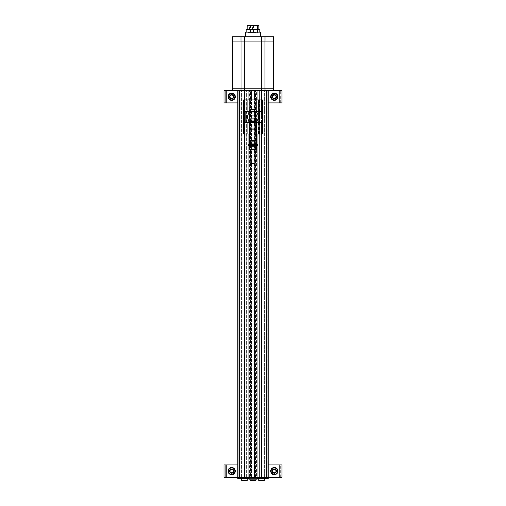 <?xml version="1.0" encoding="UTF-8"?>
<svg xmlns="http://www.w3.org/2000/svg" width="506" height="506" viewBox="0 0 506 506"><rect width="100%" height="100%" fill="white"/><g stroke="black" fill="none" stroke-linecap="round" stroke-linejoin="round"><path stroke-width="0.38" stroke-dasharray="2.53 1.9" d="M245.872 480.7L245.543 480.7L245.973 480.7L245.973 479.846L245.543 479.846L245.973 479.846L245.872 480.7M245.543 480.7L244.145 480.7L245.543 480.7L245.543 479.846L244.145 479.846L245.543 479.846L245.543 480.7M244.145 480.7L243.399 480.7L244.145 480.7L244.145 479.846L242.969 479.846L244.145 479.846L244.145 480.7M242.969 480.7L242.969 479.846L242.969 480.7L243.399 480.7L243.399 479.846L243.399 480.7M241.868 480.7L247.073 480.7M262.924 480.7L262.601 480.7L263.031 480.7L263.031 479.846L262.601 479.846L263.031 479.846L262.924 480.7M262.601 480.7L261.197 480.7L262.601 480.7L262.601 479.846L261.197 479.846L262.601 479.846L262.601 480.7M260.128 480.7L260.457 480.7L260.027 480.7L260.318 479.846L260.128 480.7M260.457 480.7L260.457 479.846L260.457 480.7L261.197 480.7L261.197 479.846L260.027 479.846L261.197 479.846L261.197 480.7M258.927 480.7L264.132 480.7M254.493 32.466L255.005 32.466L253.98 32.466L253.98 26.154L255.005 26.154L253.98 26.154L255.005 26.154L253.98 26.154L253.98 32.466L254.493 32.466M251.507 32.466L252.02 32.466L250.995 32.466L250.995 26.154L252.02 26.154L250.995 26.154L252.02 26.154L250.995 26.154L250.995 32.466L251.507 32.466M252.488 32.466L253.512 32.466L252.488 32.466L252.488 26.154L253.512 26.154L252.488 26.154M249.502 32.466L250.527 32.466L249.502 32.466L249.502 26.154L250.527 26.154L249.502 26.154M254.739 477.291L257.073 477.291L254.493 477.291L254.739 90.542L257.073 90.542L248.927 90.542L251.507 90.542L251.507 477.291L248.927 477.291L251.507 477.291L251.507 90.542L244.474 90.542L244.474 477.291L246.605 477.291L237.82 477.291L237.82 478.568L238.244 478.568L237.82 478.568L237.82 477.291L241.413 477.291L237.82 477.291L237.82 90.542L247.029 90.542L237.82 90.542L244.474 90.542L244.474 477.291L248.566 477.291L244.474 477.291L247.029 477.291L246.605 477.291L247.029 477.291L247.029 90.542L247.029 477.291L250.818 477.291L249.42 477.291L249.42 90.542L250.824 90.542L249.42 90.542M226.777 477.291L226.777 464.925L226.777 477.291L226.777 464.925L225.708 464.925L225.708 477.291L279.223 477.291L225.708 477.291L225.708 464.925L279.223 464.925L224.006 464.925L224.006 477.291L241.058 477.291L237.82 477.291L237.82 478.568L264.847 478.568L264.764 477.291L268.18 477.291L257.434 477.291L261.526 477.291L261.317 90.542L268.18 90.542L258.971 90.542L281.994 90.542L281.994 102.908L226.777 102.908L279.223 102.908L279.223 90.542L280.292 90.542L226.777 90.542L279.223 90.542L279.223 102.908L279.223 90.542M267.693 90.542L265.017 90.542L267.693 90.542M264.847 478.568L268.18 478.568L267.756 478.568L267.756 477.291L264.587 477.291L268.18 477.291L267.756 477.291L268.18 477.291L267.756 477.291L267.756 90.542L267.756 478.568L264.587 478.568L264.587 90.542L265.017 90.542L264.587 90.542L264.587 478.568L268.18 478.568L268.18 90.542M261.526 477.291L261.526 90.542L261.526 477.291L259.395 477.291L259.395 90.542L259.395 477.291L250.818 477.291L250.824 90.542L250.824 477.291L250.4 477.291L250.4 90.542M256.966 477.291L249.034 477.291L256.966 477.291M237.946 478.568L237.82 90.542L237.82 477.291L241.235 477.291L241.235 90.542M237.946 90.542L237.946 477.291L241.235 477.291M264.847 477.291L268.18 477.291L268.18 478.568L268.18 477.291L264.942 477.291L264.942 464.925L281.994 464.925L281.994 477.291L279.223 477.291L280.292 477.291L279.223 477.291L279.223 464.925L280.292 464.925L279.223 464.925L279.223 477.291L279.223 464.925M258.971 477.291L258.971 478.568M255.391 134.033L255.391 122.522L258.528 122.522L258.528 111.434L255.391 111.434L255.391 99.922L248.895 99.922L251.071 99.922L251.071 134.033L251.071 99.922L246.005 99.922L246.005 111.434L246.005 99.922L244.727 99.922L244.727 111.434L246.005 111.434L244.727 111.434L244.455 99.922L244.455 134.033L244.474 99.922L243.62 99.922L243.62 134.033L257.105 134.033L254.929 134.033L254.929 99.922L254.929 134.033L261.545 134.033L261.526 99.922L262.38 99.922L262.38 111.434L253.765 111.434L253.765 113.053L253.765 111.858M261.526 90.542L254.493 90.542L254.493 477.291L254.739 90.542M255.347 477.291L255.347 90.542L255.347 477.291L257.434 477.291L248.566 477.291L250.653 477.291L250.653 90.542L255.347 90.542L250.824 90.542L250.824 477.291L250.653 90.542L250.653 477.291L255.347 477.291M247.029 478.568L247.029 477.291M241.413 477.291L241.413 90.542L241.413 477.291M244.474 477.291L244.474 90.542M232.102 88.835L273.898 88.835M249.42 477.291L250.4 477.291M256.58 477.291L255.176 477.291L255.176 90.542L255.176 477.291L255.176 90.542L256.58 90.542L255.176 90.542L255.176 477.291L256.58 477.291L256.58 90.542M256.966 478.568L255.182 478.568L255.182 477.291M255.182 478.568L250.818 478.568L250.818 477.291M250.818 478.568L249.034 478.568M238.244 478.568L241.413 478.568L238.244 478.568L238.244 90.542L238.244 478.568M264.303 478.568L258.756 478.568L264.303 478.568M247.244 478.568L241.697 478.568L247.244 478.568M250.761 478.568L255.77 478.568L250.761 478.568M249.034 479.846L256.966 479.846M248.737 478.568L248.737 477.291L248.737 478.568M257.263 478.568L257.263 477.291L257.263 478.568M255.6 480.7L250.4 480.7M252.671 480.7L254.505 480.7L252.671 480.7L252.671 479.846L251.495 479.846L253.329 479.846L252.671 479.846L252.671 480.7M251.495 480.7L251.495 479.846L251.495 480.7L251.931 480.7L251.931 479.846L251.931 480.7M254.398 480.7L254.505 479.846L254.069 479.846L254.505 479.846L254.398 480.7M250.23 479.846L250.23 478.568M237.82 102.908L241.058 102.908L241.058 90.542L241.058 102.908L224.006 102.908L224.006 90.542L237.82 90.542M244.708 88.835L273.854 88.835L244.708 88.835L244.708 41.075L273.854 41.075L244.708 41.075M232.102 41.075L273.898 41.075M232.102 36.812L273.898 36.812M260.672 36.812L245.328 36.812L260.672 36.812M260.672 32.125L245.328 32.125M246.175 32.125L259.825 32.125L246.175 32.125M259.825 29.392L246.175 29.392M247.118 29.392L258.882 29.392L247.118 29.392M258.711 25.3L247.289 25.3M247.927 32.466L247.927 25.3L257.782 25.3L257.725 32.466L247.927 32.466L257.782 32.466L257.725 25.3M257.44 25.3L257.01 25.3L257.44 25.3L257.44 32.466L257.782 32.466L257.01 32.466L257.44 32.466L257.44 25.3M253.329 479.846L254.069 479.846L253.329 479.846L253.329 480.7L253.329 479.846M233.987 96.722A2.309 2.309 0 0 0 231.678 94.413A2.309 2.309 0 0 0 229.37 96.722A2.309 2.309 0 0 0 231.678 99.031A2.309 2.309 0 0 0 233.987 96.722A2.309 2.309 0 0 0 231.678 94.413A2.309 2.309 0 0 0 229.37 96.722A2.309 2.309 0 0 0 231.678 99.031A2.309 2.309 0 0 0 233.987 96.722A2.309 2.309 0 0 0 230.527 94.723A2.309 2.309 0 0 0 230.527 98.721A2.309 2.309 0 0 0 233.987 96.722M276.63 96.722A2.309 2.309 0 0 0 274.322 94.413A2.309 2.309 0 0 0 272.013 96.722A2.309 2.309 0 0 0 274.322 99.031A2.309 2.309 0 0 0 276.63 96.722A2.309 2.309 0 0 0 273.164 94.723A2.309 2.309 0 0 0 273.164 98.721A2.309 2.309 0 0 0 276.63 96.722A2.309 2.309 0 0 0 274.322 94.413A2.309 2.309 0 0 0 272.013 96.722A2.309 2.309 0 0 0 274.322 99.031A2.309 2.309 0 0 0 276.63 96.722M268.18 102.908L264.942 102.908L264.942 90.542L264.942 102.908L279.223 102.908M280.292 102.908L280.292 90.542L280.292 102.908M231.678 94.413A2.309 2.309 0 0 1 233.677 97.873A2.309 2.309 0 0 1 229.68 97.873A2.309 2.309 0 0 1 231.678 94.413M274.322 94.413A2.309 2.309 0 0 1 276.32 97.873A2.309 2.309 0 0 1 272.323 97.873A2.309 2.309 0 0 1 274.322 94.413M225.708 102.908L225.708 90.542L226.777 90.542L225.708 90.542L225.708 102.908M231.678 93.098A3.624 3.624 0 0 1 234.816 98.537A3.624 3.624 0 0 1 228.541 98.537A3.624 3.624 0 0 1 231.678 93.098M231.678 93.205A3.517 3.517 0 0 1 234.727 98.48A3.517 3.517 0 0 1 228.636 98.48A3.517 3.517 0 0 1 231.678 93.205M231.678 94.546A2.176 2.176 0 0 1 233.563 97.81A2.176 2.176 0 0 1 229.794 97.81A2.176 2.176 0 0 1 231.678 94.546M231.678 94.59A2.132 2.132 0 0 1 233.525 97.791A2.132 2.132 0 0 1 229.832 97.791A2.132 2.132 0 0 1 231.678 94.59A2.132 2.132 0 0 1 233.525 97.791A2.132 2.132 0 0 1 229.832 97.791A2.132 2.132 0 0 1 231.678 94.59M231.678 95.008A1.714 1.714 0 0 1 233.165 97.582A1.714 1.714 0 0 1 230.198 97.582A1.714 1.714 0 0 1 231.678 95.008M274.322 93.098A3.624 3.624 0 0 1 277.459 98.537A3.624 3.624 0 0 1 271.184 98.537A3.624 3.624 0 0 1 274.322 93.098M274.322 93.205A3.517 3.517 0 0 1 277.364 98.48A3.517 3.517 0 0 1 271.273 98.48A3.517 3.517 0 0 1 274.322 93.205M274.322 94.546A2.176 2.176 0 0 1 276.206 97.81A2.176 2.176 0 0 1 272.437 97.81A2.176 2.176 0 0 1 274.322 94.546M274.322 94.59A2.132 2.132 0 0 1 276.168 97.791A2.132 2.132 0 0 1 272.475 97.791A2.132 2.132 0 0 1 274.322 94.59A2.132 2.132 0 0 1 276.168 97.791A2.132 2.132 0 0 1 272.475 97.791A2.132 2.132 0 0 1 274.322 94.59M274.322 95.008A1.714 1.714 0 0 1 275.802 97.582A1.714 1.714 0 0 1 272.835 97.582A1.714 1.714 0 0 1 274.322 95.008M233.987 471.105A2.309 2.309 0 0 0 231.678 468.796A2.309 2.309 0 0 0 229.37 471.105A2.309 2.309 0 0 0 231.678 473.414A2.309 2.309 0 0 0 233.987 471.105A2.309 2.309 0 0 0 231.678 468.796A2.309 2.309 0 0 0 229.37 471.105A2.309 2.309 0 0 0 231.678 473.414A2.309 2.309 0 0 0 233.987 471.105A2.309 2.309 0 0 0 230.527 469.106A2.309 2.309 0 0 0 230.527 473.104A2.309 2.309 0 0 0 233.987 471.105M276.63 471.105A2.309 2.309 0 0 0 274.322 468.796A2.309 2.309 0 0 0 272.013 471.105A2.309 2.309 0 0 0 274.322 473.414A2.309 2.309 0 0 0 276.63 471.105A2.309 2.309 0 0 0 273.164 469.106A2.309 2.309 0 0 0 273.164 473.104A2.309 2.309 0 0 0 276.63 471.105A2.309 2.309 0 0 0 274.322 468.796A2.309 2.309 0 0 0 272.013 471.105A2.309 2.309 0 0 0 274.322 473.414A2.309 2.309 0 0 0 276.63 471.105M268.18 464.925L264.942 464.925L264.942 477.291L279.223 477.291M280.292 477.291L280.292 464.925L280.292 477.291M231.678 468.796A2.309 2.309 0 0 1 233.677 472.262A2.309 2.309 0 0 1 229.68 472.262A2.309 2.309 0 0 1 231.678 468.796M274.322 468.796A2.309 2.309 0 0 1 276.32 472.262A2.309 2.309 0 0 1 272.323 472.262A2.309 2.309 0 0 1 274.322 468.796M226.777 464.925L237.82 464.925M241.058 477.291L241.058 464.925L241.058 477.291M231.678 467.481A3.624 3.624 0 0 1 234.816 472.92A3.624 3.624 0 0 1 228.541 472.92A3.624 3.624 0 0 1 231.678 467.481M231.678 467.588A3.517 3.517 0 0 1 234.727 472.863A3.517 3.517 0 0 1 228.636 472.863A3.517 3.517 0 0 1 231.678 467.588M231.678 468.929A2.176 2.176 0 0 1 233.563 472.193A2.176 2.176 0 0 1 229.794 472.193A2.176 2.176 0 0 1 231.678 468.929M231.678 468.973A2.132 2.132 0 0 1 233.525 472.174A2.132 2.132 0 0 1 229.832 472.174A2.132 2.132 0 0 1 231.678 468.973A2.132 2.132 0 0 1 233.525 472.174A2.132 2.132 0 0 1 229.832 472.174A2.132 2.132 0 0 1 231.678 468.973M231.678 469.391A1.714 1.714 0 0 1 233.165 471.965A1.714 1.714 0 0 1 230.198 471.965A1.714 1.714 0 0 1 231.678 469.391M274.322 467.481A3.624 3.624 0 0 1 277.459 472.92A3.624 3.624 0 0 1 271.184 472.92A3.624 3.624 0 0 1 274.322 467.481M274.322 467.588A3.517 3.517 0 0 1 277.364 472.863A3.517 3.517 0 0 1 271.273 472.863A3.517 3.517 0 0 1 274.322 467.588M274.322 468.929A2.176 2.176 0 0 1 276.206 472.193A2.176 2.176 0 0 1 272.437 472.193A2.176 2.176 0 0 1 274.322 468.929M274.322 468.973A2.132 2.132 0 0 1 276.168 472.174A2.132 2.132 0 0 1 272.475 472.174A2.132 2.132 0 0 1 274.322 468.973A2.132 2.132 0 0 1 276.168 472.174A2.132 2.132 0 0 1 272.475 472.174A2.132 2.132 0 0 1 274.322 468.973M274.322 469.391A1.714 1.714 0 0 1 275.802 471.965A1.714 1.714 0 0 1 272.835 471.965A1.714 1.714 0 0 1 274.322 469.391M256.08 122.522L253.765 122.522L253.765 120.896A3.997 3.997 0 0 1 249.003 116.975A3.997 3.997 0 0 1 252.235 113.053L252.235 111.434L245.176 111.434M256.884 116.975A3.884 3.884 0 0 1 253 120.858A3.884 3.884 0 0 1 249.116 116.975A3.884 3.884 0 0 1 253 113.097A3.884 3.884 0 0 1 256.884 116.975M254.897 111.858L251.102 111.858M249.591 121.244L256.409 121.244L249.591 121.244M245.176 122.522L252.235 122.522L252.235 120.896L251.805 120.738A3.947 3.947 0 0 1 251.14 120.453C249.015 118.138 249.015 115.817 251.14 113.502A3.947 3.947 0 0 1 251.805 113.217L251.805 111.858M252.235 120.896L252.235 122.522L249.92 122.522M256.409 134.033L249.591 134.033M252.235 111.858L252.235 113.053L251.805 113.217M253.765 122.522L254.195 122.522L254.195 120.738L253.765 120.896L253.765 122.522M256.839 113.097L256.839 116.076A3.947 3.947 0 0 0 254.195 113.217L253.765 113.053A3.997 3.997 0 0 1 253.765 120.896M246.005 134.033L246.005 122.522L244.727 122.522L246.005 122.522L246.005 134.033M244.727 134.033L244.727 122.522L244.727 134.033M259.331 134.033L259.331 122.522L261.545 122.522L261.545 134.033L262.38 134.033L262.38 111.434L261.545 111.434L261.545 99.922L255.391 99.922M254.727 99.922L251.273 99.922L254.727 99.922M255.391 111.434L256.567 111.434L256.567 99.922M256.567 111.434L258.661 111.434L258.661 99.922M259.597 99.922L259.597 111.434L258.661 111.434M259.597 111.434L259.995 111.434L259.995 99.922L259.995 111.434L261.273 111.434L261.273 99.922L261.545 111.434M255.391 122.522L259.331 122.522M256.567 134.033L256.567 122.522M259.597 134.033L259.597 122.522M259.995 134.033L259.995 122.522L259.995 134.033M261.273 134.033L261.273 122.522L261.273 134.033M261.545 122.522L258.933 122.522L258.933 111.434M252.235 113.053A3.997 3.997 0 0 1 253.765 113.053M246.314 111.434L244.284 111.434L246.877 111.434L246.314 111.434L246.314 122.522L248.079 122.522L248.079 111.434M248.079 122.522L246.314 122.522M246.858 111.434L246.858 122.522L246.877 111.434M249.433 122.522L249.433 111.434M249.433 121.105L249.433 112.844M256.839 120.858L256.839 117.879A3.947 3.947 0 0 1 254.195 120.738M258.933 122.522L254.195 122.522M256.839 116.076L256.839 117.879M258.971 122.522L258.971 111.434M257.181 122.522L257.181 111.434M255.555 122.522L255.555 111.434L255.555 122.522M259.825 122.522L259.825 111.434M258.528 111.434L262.38 111.434M258.528 122.522L261.14 122.522L261.14 111.434M261.14 122.522L262.38 122.522M253 115.172A1.803 1.803 0 0 1 254.562 117.879A1.803 1.803 0 0 1 251.438 117.879A1.803 1.803 0 0 1 253 115.172M253 114.938A2.037 2.037 0 0 1 254.765 117.999A2.037 2.037 0 0 1 251.235 117.999A2.037 2.037 0 0 1 253 114.938M253 113.142A3.839 3.839 0 0 1 256.321 118.897A3.839 3.839 0 0 1 249.679 118.897A3.839 3.839 0 0 1 253 113.142A3.839 3.839 0 0 1 256.321 118.897A3.839 3.839 0 0 1 249.679 118.897A3.839 3.839 0 0 1 253 113.142M253 112.983A3.997 3.997 0 0 1 256.46 118.973A3.997 3.997 0 0 1 249.54 118.973A3.997 3.997 0 0 1 253 112.983M249.591 122.604L256.409 122.604M249.591 128.96L256.409 128.96M249.591 129.814L256.409 129.814M249.591 140.428L256.409 140.428M255.985 140.858L250.015 140.858L255.985 140.858M255.132 144.267L250.868 144.267L255.132 144.267L254.765 143.9L251.235 143.9L254.765 143.9L254.765 141.225L251.235 141.225L254.765 141.225L255.132 140.858L250.868 140.858L255.132 140.858L250.868 140.858L255.132 140.858L255.132 149.384L250.868 149.384L255.132 149.384L254.765 149.017L251.235 149.017L254.765 149.017L254.765 146.342L251.235 146.342L254.765 146.342L255.132 145.975L250.868 145.975L255.132 145.975M250.868 163.463L255.132 163.463M251.286 163.881L254.714 163.881M254.727 90.7L251.273 90.7M249.603 140.858L256.397 140.858M256.409 141.168L256.409 143.951L253 143.951L253 141.168L249.591 141.168L249.591 143.951M255.132 140.889L253 141.168M250.868 144.235L253 143.951M256.397 144.267L249.603 144.267L256.397 144.267M253 144.95L255.258 144.95L253 144.95M248.737 144.267L257.263 144.267M253 145.121L256.947 145.121L253 145.121M248.737 144.798L257.263 144.798M253 145.292L255.258 145.292L253 145.292M253 145.975L255.258 145.975L253 145.975M257.263 145.437L248.737 145.437M257.263 145.975L248.737 145.975M256.397 149.384L249.603 149.384M250.868 149.352L256.409 149.068L256.409 146.285M249.591 149.068L249.591 146.285L253 146.285L253 149.068M255.132 146L253 146.285M256.397 145.975L249.603 145.975L256.397 145.975M257.693 478.568L257.693 477.291M264.764 477.291L264.764 90.542M248.307 478.568L248.307 477.291M241.153 478.568L241.153 477.291M240.938 477.291L240.938 90.542M265.062 477.291L265.062 90.542M268.053 478.568L268.053 90.542M265.017 90.542L265.017 478.568L265.011 88.835M251.261 477.291L251.261 90.542M246.605 477.291L246.605 90.542L246.605 477.291M240.982 90.542L240.982 478.568L240.989 88.835M244.683 90.542L244.683 88.835M261.317 90.542L261.317 88.835M255.6 477.291L255.6 90.542M240.85 478.568L240.85 477.291M265.15 478.568L265.15 477.291M241.697 480.529L247.244 480.529M258.756 480.529L264.303 480.529M255.77 480.529L250.23 480.529M232.671 90.542L232.671 88.835M273.329 90.542L273.329 88.835M232.722 41.075L232.722 88.835M241.014 41.075L241.014 88.835M261.292 41.075L261.292 88.835M264.986 41.075L264.986 88.835M273.278 41.075L273.278 88.835M232.671 36.812L232.671 41.075M240.989 36.812L240.989 41.075M244.683 36.812L244.683 41.075M261.317 36.812L261.317 41.075M265.011 36.812L265.011 41.075M273.329 36.812L273.329 41.075M258.882 25.471L247.118 25.471M261.855 479.846L261.855 480.7L261.855 479.846M251.602 479.846L251.602 480.7L251.602 479.846M254.069 479.846L254.069 480.7L254.069 479.846M243.076 479.846L243.076 480.7L243.076 479.846M244.803 479.846L244.803 480.7L244.803 479.846M226.777 102.908L226.777 90.542M251.805 122.522L251.805 120.738M251.14 122.522L251.14 120.453M254.195 113.217L254.195 111.858M258.066 111.434L258.066 99.922M258.433 111.434L258.433 99.922M259.331 111.434L259.331 99.922M258.066 134.033L258.066 122.522M258.433 134.033L258.433 122.522M258.661 134.033L258.661 122.522M248.161 119.498L248.161 114.457M251.14 113.502L251.14 111.858M259.015 122.522L259.015 111.434M255.005 32.466L255.005 26.154L255.005 32.466M252.02 32.466L252.02 26.154L252.02 32.466M253.512 32.466L253.512 26.154M250.527 32.466L250.527 26.154M257.073 145.975L257.073 145.247M257.073 144.994L257.073 144.267M257.073 134.033L257.073 99.922M248.927 145.975L248.927 145.247M248.927 144.994L248.927 144.267M248.927 134.033L248.927 99.922M255.77 479.846L255.77 478.568M257.782 32.466L257.782 25.3L257.782 32.466M257.01 32.466L257.01 25.3M260.318 479.846L260.318 480.7M260.027 479.846L260.027 480.7L260.027 479.846M263.031 479.846L263.031 480.7L263.031 479.846M262.74 479.846L262.74 480.7M251.786 479.846L251.786 480.7M254.505 479.846L254.505 480.7L254.505 479.846M254.214 479.846L254.214 480.7M243.26 479.846L243.26 480.7M245.973 479.846L245.973 480.7L245.973 479.846M245.682 479.846L245.682 480.7M246.934 122.522L246.934 111.434M258.724 122.522L258.724 111.434M257.105 134.033L257.105 99.922M248.895 134.033L248.895 99.922M250.868 144.267L251.235 143.9L251.235 141.225L250.868 140.858L250.868 149.384L251.235 149.017L251.235 146.342L250.868 145.975M250.742 144.267L250.742 145.975M255.258 144.267L255.258 145.975"/><path stroke-width="0.76" d="M243.399 480.7L242.969 480.7M247.073 480.7L241.697 480.529L247.073 480.7M261.197 480.7L260.457 480.7M264.132 480.7L258.756 480.529L264.132 480.7M258.971 477.291L258.971 478.568L268.18 478.568L268.18 477.291L237.82 477.291L237.82 90.542M279.223 477.291L279.223 464.925L281.994 464.925L281.994 477.291L268.18 477.291L268.18 90.542M261.526 477.291L261.526 134.033M261.526 99.922L261.526 90.542M244.474 477.291L244.474 134.033M244.474 99.922L244.474 90.542M249.034 478.568L247.029 478.568L247.029 477.291M247.029 478.568L237.82 478.568L237.82 477.291L224.006 477.291L224.006 464.925L237.82 464.925M258.971 478.568L256.966 478.568M256.966 477.291L256.966 479.846L249.034 479.846L249.034 477.291M247.244 478.568L247.244 480.529M264.303 478.568L264.303 480.529M250.23 479.846L250.4 480.7L255.6 480.7L255.77 479.846M251.931 480.7L251.495 480.7M268.18 102.908L281.994 102.908L281.994 90.542L224.006 90.542L224.006 102.908L226.777 102.908L226.777 90.542M273.898 90.542L273.898 88.835L232.102 88.835L232.102 90.542M232.671 36.812L273.898 36.812L273.898 41.075L232.102 41.075L232.102 36.812L232.671 36.812L232.671 41.075M245.328 36.812L245.328 32.125L260.672 32.125L260.672 36.812M246.175 32.125L246.175 29.392L259.825 29.392L259.825 32.125M247.118 29.392L247.289 25.3L258.882 25.471L247.118 25.471M257.725 25.3L247.927 25.3M237.82 102.908L226.777 102.908M233.386 97.709L231.678 98.695L229.977 97.709L229.977 95.735L231.678 94.755L233.386 95.735L233.386 97.709A1.967 1.967 0 0 1 229.977 97.709A1.967 1.967 0 0 1 231.678 94.755A1.967 1.967 0 0 1 233.386 97.709L233.386 95.735L231.678 94.755L229.977 95.735L229.977 97.709L230.825 98.202A1.708 1.708 0 0 1 230.825 95.248A1.708 1.708 0 0 1 233.386 96.722A1.708 1.708 0 0 1 232.532 98.202L233.386 97.709M231.678 93.528A3.2 3.2 0 0 1 234.449 98.322A3.2 3.2 0 0 1 228.908 98.322A3.2 3.2 0 0 1 231.678 93.528M231.678 93.098A3.624 3.624 0 0 1 234.816 98.537A3.624 3.624 0 0 1 228.541 98.537A3.624 3.624 0 0 1 231.678 93.098M232.532 98.202A1.708 1.708 0 0 1 230.825 98.202L231.678 98.695L232.532 98.202M276.023 97.709L274.322 98.695L272.614 97.709L272.614 95.735L274.322 94.755L276.023 95.735L276.023 97.709A1.967 1.967 0 0 1 272.614 97.709A1.967 1.967 0 0 1 274.322 94.755A1.967 1.967 0 0 1 276.023 97.709L276.023 95.735L274.322 94.755L272.614 95.735L272.614 97.709L273.468 98.202A1.708 1.708 0 0 1 273.468 95.248A1.708 1.708 0 0 1 276.023 96.722A1.708 1.708 0 0 1 275.175 98.202L276.023 97.709M274.322 93.528A3.2 3.2 0 0 1 277.092 98.322A3.2 3.2 0 0 1 271.551 98.322A3.2 3.2 0 0 1 274.322 93.528M274.322 93.098A3.624 3.624 0 0 1 277.459 98.537A3.624 3.624 0 0 1 271.184 98.537A3.624 3.624 0 0 1 274.322 93.098M275.175 98.202A1.708 1.708 0 0 1 273.468 98.202L274.322 98.695L275.175 98.202M279.223 464.925L268.18 464.925M233.386 472.092L231.678 473.078L229.977 472.092L229.977 470.118L231.678 469.138L233.386 470.118L233.386 472.092A1.967 1.967 0 0 1 229.977 472.092A1.967 1.967 0 0 1 231.678 469.138A1.967 1.967 0 0 1 233.386 472.092L233.386 470.118L231.678 469.138L229.977 470.118L229.977 472.092L230.825 472.585A1.708 1.708 0 0 1 230.825 469.631A1.708 1.708 0 0 1 233.386 471.105A1.708 1.708 0 0 1 232.532 472.585L233.386 472.092M231.678 467.911A3.2 3.2 0 0 1 234.449 472.705A3.2 3.2 0 0 1 228.908 472.705A3.2 3.2 0 0 1 231.678 467.911M231.678 467.481A3.624 3.624 0 0 1 234.816 472.92A3.624 3.624 0 0 1 228.541 472.92A3.624 3.624 0 0 1 231.678 467.481M232.532 472.585A1.708 1.708 0 0 1 230.825 472.585L231.678 473.078L232.532 472.585M276.023 472.092L274.322 473.078L272.614 472.092L272.614 470.118L274.322 469.138L276.023 470.118L276.023 472.092A1.967 1.967 0 0 1 272.614 472.092A1.967 1.967 0 0 1 274.322 469.138A1.967 1.967 0 0 1 276.023 472.092L276.023 470.118L274.322 469.138L272.614 470.118L272.614 472.092L273.468 472.585A1.708 1.708 0 0 1 273.468 469.631A1.708 1.708 0 0 1 276.023 471.105A1.708 1.708 0 0 1 275.175 472.585L276.023 472.092M274.322 467.911A3.2 3.2 0 0 1 277.092 472.705A3.2 3.2 0 0 1 271.551 472.705A3.2 3.2 0 0 1 274.322 467.911M274.322 467.481A3.624 3.624 0 0 1 277.459 472.92A3.624 3.624 0 0 1 271.184 472.92A3.624 3.624 0 0 1 274.322 467.481M275.175 472.585A1.708 1.708 0 0 1 273.468 472.585L274.322 473.078L275.175 472.585M256.409 134.033L262.38 134.033L262.38 111.434L245.176 111.434L245.176 122.522L249.92 122.522M256.839 113.097L256.839 111.434C257.023 108.588 248.977 108.588 249.161 111.434L249.161 99.922L243.62 99.922L243.62 134.033L247.883 134.033L247.883 122.522M256.839 111.434L256.839 99.922L249.161 99.922M262.38 111.434L262.38 99.922L256.839 99.922M249.591 122.604L256.409 122.604C255.53 122.155 255.53 121.699 256.409 121.244L249.591 121.244A5.458 5.458 0 0 1 251.102 111.858L254.897 111.858A5.458 5.458 0 0 1 256.409 121.244L249.591 121.244C250.47 121.699 250.47 122.155 249.591 122.604L249.591 140.428L256.409 140.428L256.409 129.814L249.591 129.814M249.591 134.033L247.883 134.033M262.38 122.522L256.08 122.522M252.235 111.858L252.235 111.434M253.765 111.858L253.765 111.434M244.284 111.434L243.62 111.434L244.284 111.434L244.284 122.522L243.62 122.522L244.284 122.522M249.433 122.522L249.433 121.105M249.433 112.844L249.433 111.434M256.839 122.522L256.839 120.858M258.971 122.522L258.971 111.434M259.129 122.522L259.129 111.434M256.409 122.604L256.409 128.96L249.591 128.96M256.409 129.814L256.409 128.96M255.985 140.858L256.409 140.428M255.132 149.384L255.132 163.463L250.868 163.463L250.868 149.384M255.132 163.463L254.714 163.881L251.286 163.881L250.868 163.463M251.273 90.7L254.727 90.7A9.38 9.38 0 0 0 251.273 90.7L251.273 99.922M256.409 140.864L249.591 140.864M256.409 141.168L256.409 143.951L249.591 143.951L249.591 141.168L256.409 141.168L255.132 140.889M253 143.951L253 141.168M249.591 143.951L250.868 144.235M256.947 145.121L249.053 145.121L257.263 144.798L248.737 144.798L248.737 145.437L257.263 145.437L256.947 145.121M257.263 144.798L257.263 144.267L248.737 144.267L248.737 144.798M248.737 145.437L248.737 145.975L257.263 145.975L257.263 145.437M249.591 149.371L256.409 149.371M249.591 149.068L249.591 146.285L256.409 146.285L256.409 149.068L249.591 149.068L250.868 149.352M256.409 146.285L255.132 146M253 146.285L253 149.068M267.965 477.291L267.965 90.542M266.479 477.291L266.479 90.542M266.264 477.291L266.264 90.542M239.736 477.291L239.736 90.542M239.521 477.291L239.521 90.542M238.035 477.291L238.035 90.542M267.756 478.568L267.756 477.291M259.395 478.568L259.395 477.291M258.541 478.568L258.541 477.291M247.459 478.568L247.459 477.291M246.605 478.568L246.605 477.291M238.244 478.568L238.244 477.291M250.23 480.529L255.77 480.529M232.671 90.542L232.671 88.835M240.989 90.542L240.989 88.835M273.329 90.542L273.329 88.835M265.011 90.542L265.011 88.835M261.317 90.542L261.317 88.835M244.683 90.542L244.683 88.835M241.014 41.075L241.014 88.835M232.722 41.075L232.722 88.835M273.278 41.075L273.278 88.835M264.986 41.075L264.986 88.835M261.292 41.075L261.292 88.835M244.708 41.075L244.708 88.835M240.989 36.812L240.989 41.075M273.329 36.812L273.329 41.075M265.011 36.812L265.011 41.075M261.317 36.812L261.317 41.075M244.683 36.812L244.683 41.075M279.223 102.908L279.223 90.542M226.777 477.291L226.777 464.925M247.883 111.434L247.883 99.922M258.117 111.434L258.117 99.922M258.117 134.033L258.117 122.522M251.805 111.858L251.805 111.434M254.195 111.858L254.195 111.434M248.161 122.522L248.161 119.498M248.161 114.457L248.161 111.434M251.14 111.858L251.14 111.434M259.723 122.522L259.723 111.434M257.073 477.291L257.073 145.975M257.073 144.267L257.073 134.033M257.073 99.922L257.073 90.542M248.927 477.291L248.927 145.975M248.927 144.267L248.927 134.033M248.927 99.922L248.927 90.542M241.697 478.568L241.697 480.529M258.756 478.568L258.756 480.529M232.146 41.075L232.146 88.835M273.854 41.075L273.854 88.835M258.882 29.392L258.882 25.471M259.888 122.522L259.888 111.434M250.015 140.858L249.591 140.428M254.727 99.922L254.727 90.7"/></g></svg>
